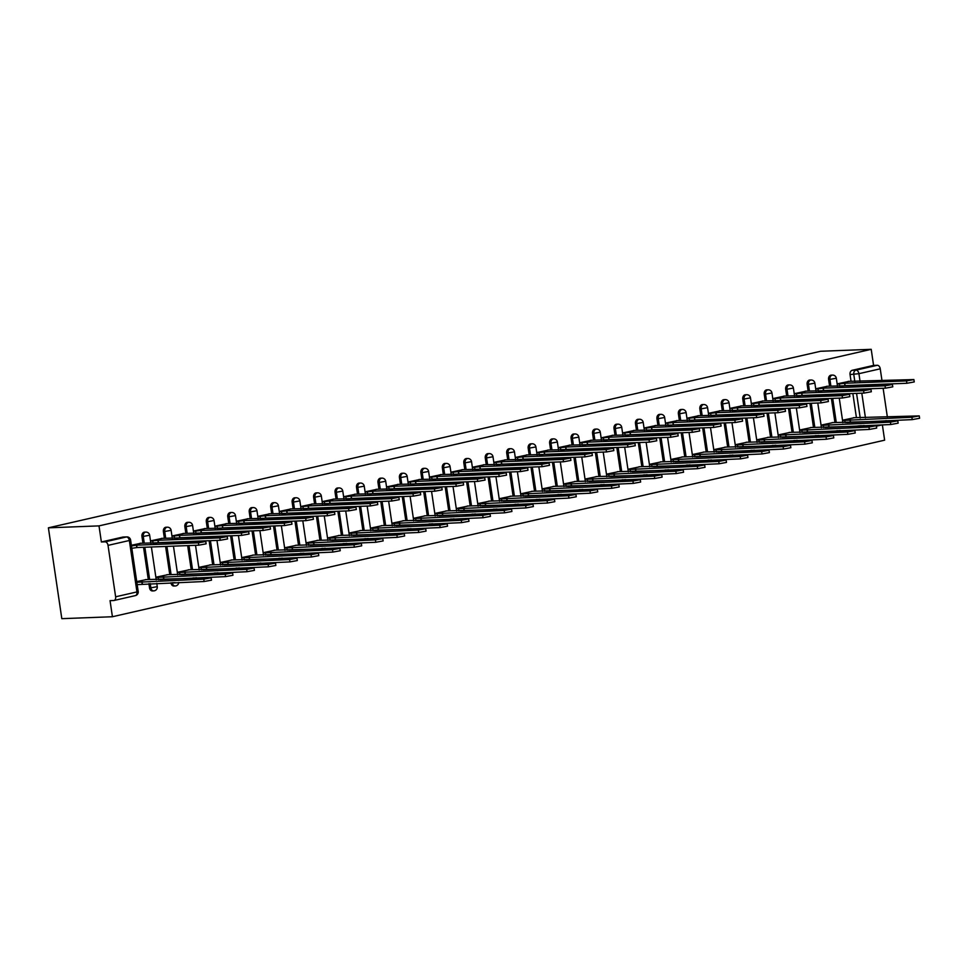 <?xml version="1.0" encoding="UTF-8"?>
<svg xmlns="http://www.w3.org/2000/svg" width="968" height="968" viewBox="0 0 968 968"><rect width="100%" height="100%" fill="white"/><g stroke="black" fill="none" stroke-linecap="round" stroke-linejoin="round"><path stroke-width="1.45" d="M144.946 532.158A3.69 2.807 87.8 0 0 144.559 532.146A3.69 2.807 87.8 0 0 144.159 532.194A3.69 2.807 87.8 0 0 141.945 536.453L143.264 536.405A3.69 2.807 -92.2 0 1 145.478 532.146A3.69 2.807 -92.2 0 1 145.878 532.085L144.559 532.146M166.411 527.257A3.69 2.807 87.8 0 0 166.012 527.233A3.69 2.807 87.8 0 0 165.613 527.282A3.69 2.807 87.8 0 0 163.398 531.553L164.717 531.505A3.69 2.807 -92.2 0 1 166.932 527.233A3.69 2.807 -92.2 0 1 167.331 527.185L166.012 527.233M187.865 522.357A3.69 2.807 87.8 0 0 187.465 522.333A3.69 2.807 87.8 0 0 187.078 522.381A3.69 2.807 87.8 0 0 184.864 526.64L186.183 526.592A3.69 2.807 -92.2 0 1 188.397 522.333A3.69 2.807 -92.2 0 1 188.784 522.284L187.465 522.333M209.33 517.444A3.69 2.807 87.8 0 0 208.931 517.42A3.69 2.807 87.8 0 0 208.531 517.481A3.69 2.807 87.8 0 0 206.317 521.74L207.636 521.691A3.69 2.807 -92.2 0 1 209.85 517.42A3.69 2.807 -92.2 0 1 210.25 517.372L208.931 517.42M230.783 512.544A3.69 2.807 87.8 0 0 230.384 512.52A3.69 2.807 87.8 0 0 229.985 512.568A3.69 2.807 87.8 0 0 227.77 516.827L229.089 516.779A3.69 2.807 -92.2 0 1 231.304 512.52A3.69 2.807 -92.2 0 1 231.703 512.471L230.384 512.52M252.237 507.631A3.69 2.807 87.8 0 0 251.837 507.607A3.69 2.807 87.8 0 0 251.45 507.668A3.69 2.807 87.8 0 0 249.236 511.927L250.555 511.878A3.69 2.807 -92.2 0 1 252.769 507.607A3.69 2.807 -92.2 0 1 253.156 507.559L251.837 507.607M273.702 502.731A3.69 2.807 87.8 0 0 273.303 502.707A3.69 2.807 87.8 0 0 272.903 502.755A3.69 2.807 87.8 0 0 270.689 507.014L272.008 506.966A3.69 2.807 -92.2 0 1 274.222 502.707A3.69 2.807 -92.2 0 1 274.622 502.658L273.303 502.707M295.155 497.818A3.69 2.807 87.8 0 0 294.756 497.794A3.69 2.807 87.8 0 0 294.357 497.854A3.69 2.807 87.8 0 0 292.142 502.114L293.461 502.065A3.69 2.807 -92.2 0 1 295.676 497.794A3.69 2.807 -92.2 0 1 296.075 497.746L294.756 497.794M316.621 492.918A3.69 2.807 87.8 0 0 316.221 492.894A3.69 2.807 87.8 0 0 315.822 492.942A3.69 2.807 87.8 0 0 313.608 497.201L314.927 497.153A3.69 2.807 -92.2 0 1 317.141 492.894A3.69 2.807 -92.2 0 1 317.54 492.845L316.221 492.894M338.074 488.005A3.69 2.807 87.8 0 0 337.675 487.981A3.69 2.807 87.8 0 0 337.275 488.041A3.69 2.807 87.8 0 0 335.061 492.301L336.38 492.252A3.69 2.807 -92.2 0 1 338.594 487.981A3.69 2.807 -92.2 0 1 338.994 487.933L337.675 487.981M359.527 483.105A3.69 2.807 87.8 0 0 359.128 483.08A3.69 2.807 87.8 0 0 358.741 483.129A3.69 2.807 87.8 0 0 356.526 487.388L357.845 487.34A3.69 2.807 -92.2 0 1 360.06 483.08A3.69 2.807 -92.2 0 1 360.447 483.032L359.128 483.08M380.993 478.192A3.69 2.807 87.8 0 0 380.593 478.168A3.69 2.807 87.8 0 0 380.194 478.228A3.69 2.807 87.8 0 0 377.98 482.488L379.299 482.439A3.69 2.807 -92.2 0 1 381.513 478.18A3.69 2.807 -92.2 0 1 381.912 478.119L380.593 478.168M402.446 473.291A3.69 2.807 87.8 0 0 402.047 473.267A3.69 2.807 87.8 0 0 401.647 473.316A3.69 2.807 87.8 0 0 399.433 477.575L400.752 477.526A3.69 2.807 -92.2 0 1 402.966 473.267A3.69 2.807 -92.2 0 1 403.366 473.219L402.047 473.267M423.899 468.379A3.69 2.807 87.8 0 0 423.512 468.355A3.69 2.807 87.8 0 0 423.113 468.415A3.69 2.807 87.8 0 0 420.899 472.674L422.217 472.626A3.69 2.807 -92.2 0 1 424.432 468.367A3.69 2.807 -92.2 0 1 424.831 468.306L423.512 468.355M445.365 463.478A3.69 2.807 87.8 0 0 444.965 463.454A3.69 2.807 87.8 0 0 444.566 463.503A3.69 2.807 87.8 0 0 442.352 467.774L443.671 467.713A3.69 2.807 -92.2 0 1 445.885 463.454A3.69 2.807 -92.2 0 1 446.284 463.406L444.965 463.454M466.818 458.566A3.69 2.807 87.8 0 0 466.419 458.542A3.69 2.807 87.8 0 0 466.031 458.602A3.69 2.807 87.8 0 0 463.817 462.861L465.136 462.813A3.69 2.807 -92.2 0 1 467.35 458.554A3.69 2.807 -92.2 0 1 467.738 458.493L466.419 458.542M488.283 453.665A3.69 2.807 87.8 0 0 487.884 453.641A3.69 2.807 87.8 0 0 487.485 453.689A3.69 2.807 87.8 0 0 485.271 457.961L486.589 457.9A3.69 2.807 -92.2 0 1 488.804 453.641A3.69 2.807 -92.2 0 1 489.203 453.593L487.884 453.641M509.737 448.753A3.69 2.807 87.8 0 0 509.337 448.728A3.69 2.807 87.8 0 0 508.938 448.789A3.69 2.807 87.8 0 0 506.724 453.048L508.043 453A3.69 2.807 -92.2 0 1 510.257 448.741A3.69 2.807 -92.2 0 1 510.656 448.68L509.337 448.728M531.19 443.852A3.69 2.807 87.8 0 0 530.791 443.828A3.69 2.807 87.8 0 0 530.404 443.876A3.69 2.807 87.8 0 0 528.189 448.148L529.508 448.087A3.69 2.807 -92.2 0 1 531.722 443.828A3.69 2.807 -92.2 0 1 532.11 443.78L530.791 443.828M552.655 438.94A3.69 2.807 87.8 0 0 552.256 438.928A3.69 2.807 87.8 0 0 551.857 438.976A3.69 2.807 87.8 0 0 549.642 443.235L550.961 443.187A3.69 2.807 -92.2 0 1 553.176 438.928A3.69 2.807 -92.2 0 1 553.575 438.867L552.256 438.928M574.109 434.039A3.69 2.807 87.8 0 0 573.709 434.015A3.69 2.807 87.8 0 0 573.31 434.063A3.69 2.807 87.8 0 0 571.096 438.335L572.415 438.274A3.69 2.807 -92.2 0 1 574.629 434.015A3.69 2.807 -92.2 0 1 575.028 433.966L573.709 434.015M595.574 429.126A3.69 2.807 87.8 0 0 595.175 429.114A3.69 2.807 87.8 0 0 594.775 429.163A3.69 2.807 87.8 0 0 592.561 433.422L593.88 433.374A3.69 2.807 -92.2 0 1 596.094 429.114A3.69 2.807 -92.2 0 1 596.494 429.054L595.175 429.114M617.027 424.226A3.69 2.807 87.8 0 0 616.628 424.202A3.69 2.807 87.8 0 0 616.229 424.25A3.69 2.807 87.8 0 0 614.014 428.521L615.333 428.473A3.69 2.807 -92.2 0 1 617.548 424.202A3.69 2.807 -92.2 0 1 617.947 424.153L616.628 424.202M638.481 419.313A3.69 2.807 87.8 0 0 638.081 419.301A3.69 2.807 87.8 0 0 637.694 419.35A3.69 2.807 87.8 0 0 635.48 423.609L636.799 423.56A3.69 2.807 -92.2 0 1 639.013 419.301A3.69 2.807 -92.2 0 1 639.4 419.241L638.081 419.301M659.946 414.413A3.69 2.807 87.8 0 0 659.547 414.389A3.69 2.807 87.8 0 0 659.148 414.437A3.69 2.807 87.8 0 0 656.933 418.708L658.252 418.66A3.69 2.807 -92.2 0 1 660.466 414.389A3.69 2.807 -92.2 0 1 660.866 414.34L659.547 414.389M681.399 409.5A3.69 2.807 87.8 0 0 681 409.488A3.69 2.807 87.8 0 0 680.601 409.537A3.69 2.807 87.8 0 0 678.386 413.796L679.705 413.747A3.69 2.807 -92.2 0 1 681.92 409.488A3.69 2.807 -92.2 0 1 682.319 409.428L681 409.488M702.853 404.6A3.69 2.807 87.8 0 0 702.465 404.576A3.69 2.807 87.8 0 0 702.066 404.624A3.69 2.807 87.8 0 0 699.852 408.895L701.171 408.847A3.69 2.807 -92.2 0 1 703.385 404.576A3.69 2.807 -92.2 0 1 703.784 404.527L702.465 404.576M724.318 399.687A3.69 2.807 87.8 0 0 723.919 399.675A3.69 2.807 87.8 0 0 723.519 399.724A3.69 2.807 87.8 0 0 721.305 403.983L722.624 403.934A3.69 2.807 -92.2 0 1 724.838 399.675A3.69 2.807 -92.2 0 1 725.238 399.615L723.919 399.675M745.771 394.787A3.69 2.807 87.8 0 0 745.372 394.762A3.69 2.807 87.8 0 0 744.985 394.823A3.69 2.807 87.8 0 0 742.771 399.082L744.09 399.034A3.69 2.807 -92.2 0 1 746.304 394.762A3.69 2.807 -92.2 0 1 746.691 394.714L745.372 394.762M767.237 389.886A3.69 2.807 87.8 0 0 766.837 389.862A3.69 2.807 87.8 0 0 766.438 389.91A3.69 2.807 87.8 0 0 764.224 394.17L765.543 394.121A3.69 2.807 -92.2 0 1 767.757 389.862A3.69 2.807 -92.2 0 1 768.156 389.814L766.837 389.862M788.69 384.974A3.69 2.807 87.8 0 0 788.291 384.949A3.69 2.807 87.8 0 0 787.891 385.01A3.69 2.807 87.8 0 0 785.677 389.269L786.996 389.221A3.69 2.807 -92.2 0 1 789.21 384.949A3.69 2.807 -92.2 0 1 789.61 384.901L788.291 384.949M810.143 380.073A3.69 2.807 87.8 0 0 809.744 380.049A3.69 2.807 87.8 0 0 809.357 380.097A3.69 2.807 87.8 0 0 807.143 384.356L808.462 384.308A3.69 2.807 -92.2 0 1 810.676 380.049A3.69 2.807 -92.2 0 1 811.063 380L809.744 380.049M831.609 375.161A3.69 2.807 87.8 0 0 831.21 375.136A3.69 2.807 87.8 0 0 830.81 375.197A3.69 2.807 87.8 0 0 828.596 379.456L829.915 379.408A3.69 2.807 -92.2 0 1 832.129 375.136A3.69 2.807 -92.2 0 1 832.528 375.088L831.21 375.136M854.841 381.682L853.776 374.41A3.69 2.807 -92.2 0 1 855.99 370.139L877.31 365.275L873.584 365.408L871.212 349.327L99.002 525.89L48.4 527.826L61.819 618.673L112.421 616.737L884.631 440.174L882.368 424.843M871.212 349.327L820.61 351.263L48.4 527.826M112.421 616.737L110.049 600.656L113.764 600.523A3.69 2.372 -102.9 0 0 114.042 600.475A3.69 2.372 -102.9 0 0 115.628 596.796L108.029 545.371A3.69 2.372 -102.9 0 0 105.101 541.838L126.421 536.962A3.69 2.807 -92.2 0 1 126.808 536.901L123.093 537.046A3.69 2.807 -92.2 0 1 123.493 537.071M99.002 525.89L101.374 541.971L105.101 541.838M856.414 417.595L852.856 393.516M851.041 381.259L850.049 374.543L858.918 373.684L860.068 381.477M887.354 416.978L883.119 388.265M881.993 380.642L880.239 368.808L858.918 373.684A3.69 2.372 -102.9 0 0 855.99 370.139L852.264 370.284A3.69 2.807 87.8 0 0 850.049 374.543M877.31 365.275A3.69 2.372 77.1 0 1 880.239 368.808M833.121 422.568L821.058 425.134M827.749 386.232L815.697 388.785M811.656 427.481L799.604 430.034M806.296 391.145L794.232 393.698M790.203 432.381L778.139 434.947M784.83 396.045L772.779 398.598M768.737 437.294L756.686 439.847M763.377 400.958L751.313 403.511M747.284 442.194L735.232 444.748M741.924 405.858L729.86 408.411M725.831 447.107L713.767 449.66M720.458 410.771L708.407 413.324M704.365 452.008L692.314 454.561M699.005 415.671L686.941 418.224M682.912 456.92L670.848 459.473M677.54 420.584L665.488 423.137M661.446 461.821L649.395 464.374M656.086 425.484L644.035 428.037M639.993 466.733L627.942 469.286M634.633 430.397L622.569 432.95M618.54 471.634L606.476 474.187M613.168 435.298L601.116 437.851M597.074 476.546L585.023 479.099M591.714 440.21L579.65 442.763M575.621 481.447L563.558 484M570.249 445.111L558.197 447.664M554.168 486.359L542.104 488.913M548.795 450.023L536.744 452.576M532.702 491.26L520.651 493.813M527.342 454.924L515.279 457.477M511.249 496.173L499.185 498.726M505.877 459.824L493.825 462.389M489.784 501.073L477.732 503.626M484.423 464.737L472.36 467.29M468.33 505.986L456.279 508.539M462.97 469.637L450.906 472.202M446.877 510.886L434.814 513.439M441.505 474.55L429.453 477.103M425.412 515.787L413.36 518.352M420.051 479.45L407.988 482.016M403.959 520.699L391.895 523.252M398.586 484.363L386.534 486.916M382.493 525.6L370.441 528.165M377.133 489.264L365.081 491.829M361.04 530.512L348.988 533.066M355.679 494.176L343.616 496.729M339.586 535.413L327.523 537.978M334.214 499.077L322.162 501.642M318.121 540.326L306.07 542.879M312.761 503.989L300.697 506.542M296.668 545.226L284.604 547.791M291.295 508.89L279.244 511.455M275.214 550.139L263.151 552.692M269.842 513.802L257.791 516.355M253.749 555.039L241.697 557.604M248.389 518.703L236.325 521.256M232.296 559.952L220.232 562.505M226.923 523.615L214.872 526.168M210.83 564.852L198.779 567.405M205.47 528.516L193.406 531.069M189.377 569.765L177.326 572.318M184.017 533.428L171.953 535.982M167.924 574.665L155.86 577.218M162.551 538.329L150.5 540.882M146.458 579.578L136.742 581.599M141.098 543.242L131.37 545.262M149.532 587.879L150.851 587.818A3.69 2.807 -92.2 0 0 153.743 590.879L152.424 590.928A3.69 2.807 87.8 0 1 149.532 587.879L148.903 583.631M148.298 579.505L143.542 547.283M142.937 543.169L141.945 536.453M170.997 582.966L172.316 582.918A3.69 2.807 -92.2 0 0 175.208 585.979L173.889 586.027A3.69 2.807 87.8 0 1 170.997 582.966L170.961 582.784M169.763 574.593L165.601 546.448M164.391 538.256L163.398 531.553M191.216 569.692L187.659 545.601M185.844 533.356L184.864 526.64M212.67 564.792L209.112 540.701M207.309 528.443L206.317 521.74M234.135 559.879L230.578 535.788M228.763 523.543L227.77 516.827M255.588 554.979L252.031 530.887M250.228 518.63L249.236 511.927M277.042 550.066L273.484 525.975M271.681 513.73L270.689 507.014M298.507 545.165L294.95 521.074M293.135 508.829L292.142 502.114M319.96 540.253L316.403 516.174M314.6 503.917L313.608 497.201M341.426 535.352L337.868 511.261M336.053 499.016L335.061 492.301M362.879 530.44L359.322 506.361M357.519 494.103L356.526 487.388M384.332 525.539L380.775 501.448M378.972 489.203L377.98 482.488M405.798 520.627L402.24 496.548M400.425 484.29L399.433 477.575M427.251 515.726L423.694 491.635M421.891 479.39L420.899 472.674M448.716 510.814L445.159 486.735M443.344 474.477L442.352 467.774M470.17 505.913L466.612 481.822M464.797 469.577L463.817 462.861M491.623 501L488.066 476.921M486.263 464.664L485.271 457.961M513.088 496.1L509.531 472.009M507.716 459.764L506.724 453.048M534.542 491.187L530.984 467.108M529.181 454.851L528.189 448.148M555.995 486.287L552.438 462.196M550.635 449.951L549.642 443.235M577.46 481.374L573.903 457.295M572.088 445.038L571.096 438.335M598.914 476.474L595.356 452.383M593.553 440.137L592.561 433.422M620.379 471.561L616.822 447.482M615.007 435.225L614.014 428.521M641.832 466.661L638.275 442.57M636.472 430.324L635.48 423.609M663.286 461.748L659.728 437.669M657.925 425.412L656.933 418.708M684.751 456.848L681.194 432.756M679.379 420.511L678.386 413.796M706.204 451.935L702.647 427.856M700.844 415.599L699.852 408.895M727.67 447.034L724.112 422.943M722.297 410.698L721.305 403.983M749.123 442.122L745.566 418.043M743.751 405.786L742.771 399.082M770.576 437.221L767.019 413.13M765.216 400.885L764.224 394.17M792.042 432.321L788.484 408.23M786.669 395.972L785.677 389.269M813.495 427.408L809.938 403.317M808.135 391.072L807.143 384.356M834.948 422.508L831.391 398.417M829.588 386.159L828.596 379.456M854.575 417.668L842.511 420.221M849.202 381.331L837.151 383.885M101.374 541.971L122.694 537.095A3.69 2.807 -92.2 0 1 123.093 537.046M873.584 365.408L852.264 370.284M837.187 384.114L844.774 383.267L845.112 385.627L841.131 386.292M844.774 383.267L906.52 380.908L913.889 379.565L914.24 381.936L906.871 383.28L845.112 385.627M913.889 379.565L848.149 381.368M842.547 420.463L911.892 417.244L919.249 415.901L853.522 417.704M919.249 415.901L919.6 418.273L912.243 419.616L846.504 422.629M850.485 421.963L850.134 419.604M815.721 389.027L823.308 388.168L823.659 390.54L819.678 391.193M823.308 388.168L885.067 385.821L892.423 384.477L892.774 386.837L885.418 388.18L823.659 390.54M892.423 384.477L826.696 386.28M794.268 393.928L801.855 393.081L802.206 395.44L798.225 396.106M801.855 393.081L863.613 390.721L870.97 389.378L871.321 391.75L863.952 393.093L802.206 395.44M870.97 389.378L805.231 391.181M821.094 425.363L890.427 422.157L897.796 420.814L832.056 422.617M897.796 420.814L898.147 423.173L890.778 424.516L825.038 427.529M829.019 426.876L828.681 424.516M799.641 430.264L868.974 427.057L876.33 425.714L810.603 427.517M876.33 425.714L876.681 428.086L869.325 429.429L803.585 432.442M807.566 431.776L807.215 429.417M772.815 398.84L780.389 397.981L780.74 400.353L776.76 401.006M780.389 397.981L842.148 395.634L849.517 394.291L849.856 396.65L842.499 397.993L780.74 400.353M849.517 394.291L783.778 396.094M751.35 403.741L758.936 402.894L759.287 405.253L755.306 405.919M758.936 402.894L820.695 400.534L828.051 399.191L828.402 401.551L821.045 402.894L759.287 405.253M828.051 399.191L762.324 400.994M729.896 408.653L737.483 407.794L737.834 410.166L733.841 410.819M737.483 407.794L799.241 405.447L806.598 404.104L806.949 406.463L799.58 407.806L737.834 410.166M806.598 404.104L740.859 405.907M778.175 435.176L847.52 431.97L854.877 430.627L789.138 432.43M854.877 430.627L855.228 432.986L847.871 434.329L782.132 437.342M786.113 436.689L785.762 434.317M756.722 440.077L826.055 436.87L833.424 435.527L767.685 437.33M833.424 435.527L833.763 437.899L826.406 439.242L760.666 442.255M764.647 441.589L764.309 439.23M735.256 444.99L804.602 441.783L811.958 440.44L746.231 442.243M811.958 440.44L812.309 442.799L804.952 444.143L739.213 447.156M743.194 446.502L742.843 444.13M708.443 413.554L716.017 412.707L716.368 415.066L712.387 415.732M716.017 412.707L777.776 410.347L785.133 409.004L785.484 411.364L778.127 412.707L716.368 415.066M785.133 409.004L719.405 410.807M713.803 449.89L783.148 446.684L790.505 445.341L724.766 447.143M790.505 445.341L790.856 447.712L783.487 449.043L717.748 452.068M721.741 451.403L721.39 449.043M686.977 418.466L694.564 417.607L694.915 419.979L690.934 420.632M694.564 417.607L756.323 415.26L763.679 413.917L764.03 416.276L756.673 417.619L694.915 419.979M763.679 413.917L697.94 415.708M692.35 454.803L761.683 451.596L769.04 450.253L703.312 452.056M769.04 450.253L769.391 452.613L762.034 453.956L696.295 456.969M700.275 456.315L699.925 453.944M665.524 423.367L673.111 422.52L673.45 424.879L669.469 425.545M673.111 422.52L734.857 420.16L742.226 418.817L742.565 421.177L735.208 422.52L673.45 424.879M742.226 418.817L676.487 420.62M670.885 459.703L740.23 456.497L747.586 455.154L681.859 456.956M747.586 455.154L747.937 457.513L740.58 458.856L674.841 461.881M678.822 461.216L678.471 458.856M644.059 428.279L651.645 427.42L651.996 429.792L648.015 430.445M651.645 427.42L713.404 425.073L720.761 423.73L721.112 426.089L713.755 427.433L651.996 429.792M720.761 423.73L655.034 425.521M649.431 464.616L718.764 461.409L726.133 460.066L660.394 461.869M726.133 460.066L726.484 462.426L719.115 463.769L653.376 466.782M657.357 466.128L657.018 463.757M622.605 433.18L630.192 432.333L630.543 434.692L626.55 435.346M630.192 432.333L691.951 429.974L699.307 428.63L699.658 430.99L692.289 432.333L630.543 434.692M699.307 428.63L633.568 430.433M627.966 469.516L697.311 466.31L704.668 464.967L638.94 466.77M704.668 464.967L705.019 467.326L697.662 468.669L631.923 471.694M635.903 471.029L635.553 468.669M601.152 438.093L608.727 437.233L609.078 439.593L605.097 440.259M608.727 437.233L670.485 434.886L677.842 433.543L678.193 435.902L670.836 437.246L609.078 439.593M677.842 433.543L612.115 435.334M606.512 474.429L675.858 471.222L683.214 469.879L617.475 471.67M683.214 469.879L683.565 472.239L676.196 473.582L610.469 476.595M614.45 475.941L614.099 473.57M579.687 442.993L587.274 442.146L587.624 444.506L583.644 445.159M587.274 442.146L649.032 439.787L656.389 438.444L656.74 440.803L649.383 442.146L587.624 444.506M656.389 438.444L590.661 440.246M585.059 479.329L654.392 476.123L661.761 474.78L596.022 476.583M661.761 474.78L662.1 477.139L654.743 478.482L589.004 481.495M592.985 480.842L592.634 478.482M558.234 447.906L565.82 447.047L566.159 449.406L562.178 450.072M565.82 447.047L627.566 444.699L634.935 443.356L635.286 445.716L627.917 447.059L566.159 449.406M634.935 443.356L569.196 445.147M563.594 484.242L632.939 481.036L640.296 479.692L574.568 481.483M640.296 479.692L640.647 482.052L633.29 483.395L567.55 486.408M571.531 485.742L571.181 483.383M536.768 452.806L544.355 451.959L544.706 454.319L540.725 454.972M544.355 451.959L606.113 449.6L613.47 448.257L613.821 450.616L606.464 451.959L544.706 454.319M613.47 448.257L547.743 450.059M542.14 489.142L611.474 485.936L618.842 484.593L553.103 486.396M618.842 484.593L619.193 486.952L611.824 488.296L546.085 491.308M550.066 490.655L549.727 488.296M515.315 457.719L522.901 456.86L523.252 459.219L519.271 459.885M522.901 456.86L584.66 454.512L592.017 453.169L592.368 455.529L584.999 456.872L523.252 459.219M592.017 453.169L526.277 454.96M520.687 494.055L590.02 490.849L597.377 489.505L531.65 491.296M597.377 489.505L597.728 491.865L590.371 493.208L524.632 496.221M528.613 495.555L528.262 493.196M493.861 462.619L501.436 461.772L501.787 464.132L497.806 464.785M501.436 461.772L563.194 459.413L570.563 458.07L570.902 460.429L563.545 461.772L501.787 464.132M570.563 458.07L504.824 459.873M499.222 498.956L568.567 495.749L575.924 494.406L510.184 496.209M575.924 494.406L576.275 496.765L568.918 498.109L503.178 501.121M507.159 500.468L506.809 498.109M472.396 467.532L479.983 466.673L480.334 469.032L476.353 469.698M479.983 466.673L541.741 464.325L549.098 462.982L549.449 465.342L542.092 466.685L480.334 469.032M549.098 462.982L483.371 464.773M477.769 503.868L547.101 500.662L554.47 499.319L488.731 501.109M554.47 499.319L554.809 501.678L547.452 503.021L481.713 506.034M485.694 505.369L485.355 503.009M450.943 472.432L458.529 471.585L458.88 473.945L454.887 474.598M458.529 471.585L520.288 469.226L527.645 467.883L527.996 470.242L520.627 471.585L458.88 473.945M527.645 467.883L461.905 469.686M456.303 508.769L525.648 505.562L533.005 504.219L467.278 506.022M533.005 504.219L533.356 506.579L525.999 507.922L460.26 510.935M464.241 510.281L463.89 507.922M429.489 477.345L437.064 476.486L437.415 478.845L433.434 479.511M437.064 476.486L498.822 474.126L506.179 472.783L506.53 475.155L499.173 476.498L437.415 478.845M506.179 472.783L440.452 474.586M434.85 513.681L504.195 510.475L511.552 509.132L445.812 510.922M511.552 509.132L511.903 511.491L504.534 512.834L438.794 515.847M442.787 515.182L442.436 512.822M408.024 482.245L415.611 481.399L415.962 483.758L411.981 484.411M415.611 481.399L477.369 479.039L484.726 477.696L485.077 480.055L477.72 481.399L415.962 483.758M484.726 477.696L418.987 479.499M413.396 518.582L482.729 515.375L490.086 514.032L424.359 515.835M490.086 514.032L490.437 516.392L483.08 517.735L417.341 520.748M421.322 520.094L420.971 517.735M386.571 487.158L394.157 486.299L394.496 488.659L390.515 489.324M394.157 486.299L455.904 483.939L463.273 482.596L463.611 484.968L456.255 486.311L394.496 488.659M463.273 482.596L397.533 484.399M391.931 523.494L461.276 520.288L468.633 518.945L402.906 520.736M468.633 518.945L468.984 521.304L461.627 522.647L395.888 525.66M399.869 524.995L399.518 522.635M365.105 492.059L372.692 491.212L373.043 493.571L369.062 494.224M372.692 491.212L434.45 488.852L441.807 487.509L442.158 489.869L434.801 491.212L373.043 493.571M441.807 487.509L376.08 489.312M370.478 528.395L439.811 525.188L447.18 523.845L381.44 525.648M447.18 523.845L447.531 526.205L440.162 527.548L374.422 530.561M378.403 529.907L378.064 527.548M343.652 496.971L351.239 496.112L351.59 498.472L347.597 499.137M351.239 496.112L412.997 493.753L420.354 492.409L420.705 494.781L413.336 496.124L351.59 498.472M420.354 492.409L354.615 494.212M349.012 533.308L418.358 530.089L425.714 528.746L359.987 530.549M425.714 528.746L426.065 531.117L418.708 532.461L352.969 535.473M356.95 534.808L356.599 532.448M322.199 501.872L329.773 501.025L330.124 503.384L326.143 504.038M329.773 501.025L391.532 498.665L398.889 497.322L399.239 499.682L391.883 501.025L330.124 503.384M398.889 497.322L333.161 499.125M327.559 538.208L396.904 535.001L404.261 533.658L338.522 535.461M404.261 533.658L404.612 536.018L397.243 537.361L331.516 540.374M335.497 539.721L335.146 537.361M300.733 506.772L308.32 505.925L308.671 508.285L304.69 508.95M308.32 505.925L370.079 503.566L377.435 502.223L377.786 504.594L370.429 505.937L308.671 508.285M377.435 502.223L311.708 504.026M306.106 543.121L375.439 539.902L382.808 538.559L317.068 540.362M382.808 538.559L383.146 540.931L375.79 542.274L310.05 545.286M314.031 544.621L313.68 542.261M279.28 511.685L286.867 510.826L287.206 513.197L283.225 513.851M286.867 510.826L348.613 508.478L355.982 507.135L356.333 509.495L348.964 510.838L287.206 513.197M355.982 507.135L290.243 508.938M284.64 548.021L353.986 544.815L361.342 543.471L295.615 545.274M361.342 543.471L361.693 545.831L354.336 547.174L288.597 550.187M292.578 549.534L292.227 547.174M257.815 516.585L265.401 515.738L265.752 518.098L261.771 518.763M265.401 515.738L327.16 513.379L334.517 512.036L334.868 514.407L327.511 515.75L265.752 518.098M334.517 512.036L268.789 513.839M263.187 552.922L332.52 549.715L339.889 548.372L274.15 550.175M339.889 548.372L340.24 550.744L332.871 552.087L267.132 555.1M271.113 554.434L270.774 552.075M236.361 521.498L243.948 520.639L244.299 523.01L240.318 523.664M243.948 520.639L305.707 518.291L313.063 516.948L313.414 519.308L306.045 520.651L244.299 523.01M313.063 516.948L247.324 518.751M241.734 557.834L311.067 554.628L318.424 553.285L252.696 555.087M318.424 553.285L318.774 555.644L311.418 556.987L245.678 560M249.659 559.347L249.308 556.987M214.908 526.398L222.483 525.551L222.834 527.911L218.853 528.576M222.483 525.551L284.241 523.192L291.61 521.849L291.949 524.208L284.592 525.551L222.834 527.911M291.61 521.849L225.871 523.652M220.268 562.735L289.613 559.528L296.97 558.185L231.231 559.988M296.97 558.185L297.321 560.557L289.964 561.9L224.225 564.913M228.206 564.247L227.855 561.888M193.443 531.311L201.029 530.452L201.38 532.823L197.399 533.477M201.029 530.452L262.788 528.104L270.145 526.761L270.495 529.121L263.139 530.464L201.38 532.823M270.145 526.761L204.417 528.564M198.815 567.647L268.148 564.441L275.517 563.098L209.778 564.901M275.517 563.098L275.856 565.457L268.499 566.8L202.76 569.813M206.741 569.16L206.402 566.788M171.989 536.212L179.576 535.365L179.927 537.724L175.934 538.389M179.576 535.365L241.334 533.005L248.691 531.662L249.042 534.021L241.673 535.365L179.927 537.724M248.691 531.662L182.952 533.465M177.35 572.548L246.695 569.341L254.052 567.998L188.324 569.801M254.052 567.998L254.403 570.37L247.046 571.713L181.306 574.726M185.287 574.06L184.936 571.701M150.536 541.124L158.111 540.265L158.462 542.637L154.481 543.29M158.111 540.265L219.869 537.918L227.226 536.574L227.577 538.934L220.22 540.277L158.462 542.637M227.226 536.574L161.499 538.377M155.896 577.46L225.242 574.254L232.598 572.911L166.859 574.714M232.598 572.911L232.949 575.27L225.58 576.613L159.841 579.626M163.834 578.973L163.483 576.601M131.466 545.94L136.657 545.178L137.008 547.537L131.817 548.299M136.657 545.178L198.416 542.818L205.773 541.475L206.123 543.834L198.767 545.178L137.008 547.537M205.773 541.475L140.033 543.278M136.839 582.276L203.776 579.154L211.133 577.811L145.406 579.614M211.133 577.811L211.484 580.171L204.127 581.514L137.19 584.636M142.369 583.873L142.018 581.514M115.628 596.796L136.948 591.92L129.349 540.495L108.029 545.371M857.648 425.968L861.338 425.642M860.213 418.019L856.571 393.371M861.798 393.165L865.44 417.813M883.53 421.213L886.192 420.608M153.743 590.879A3.69 3.69 0 0 0 157.252 586.656L150.851 587.818L150.221 583.571M149.629 579.493L144.861 547.235M144.256 543.157L143.264 536.405L149.665 535.244A3.69 3.69 0 0 0 145.878 532.085M175.099 582.627L172.28 582.736M171.082 574.593L166.919 546.4M165.722 538.256L164.717 531.505L171.118 530.331A3.69 3.69 0 0 0 167.331 527.185M192.451 578.065L193.745 577.823M192.535 569.68L188.978 545.553M187.175 533.344L186.183 526.592L192.584 525.43A3.69 3.69 0 0 0 188.784 522.284M213.904 573.153L215.198 572.923M214.001 564.78L210.431 540.652M208.628 528.443L207.636 521.691L214.037 520.518A3.69 3.69 0 0 0 210.25 517.372M235.369 568.252L236.664 568.01M235.454 559.867L231.897 535.74M230.094 523.531L229.089 516.779L235.49 515.617A3.69 3.69 0 0 0 231.703 512.471M256.822 563.34L258.117 563.11M256.919 554.966L253.35 530.839M251.547 518.63L250.555 511.878L256.956 510.705A3.69 3.69 0 0 0 253.156 507.559M278.288 558.439L279.57 558.197M278.373 550.054L274.815 525.926M273 513.718L272.008 506.966L278.409 505.804A3.69 3.69 0 0 0 274.622 502.658M299.741 553.527L301.036 553.297M299.826 545.153L296.268 521.026M294.466 508.817L293.461 502.065L299.862 500.892A3.69 3.69 0 0 0 296.075 497.746M321.195 548.626L322.489 548.384M321.291 540.241L317.722 516.113M315.919 503.904L314.927 497.153L321.328 495.991A3.69 3.69 0 0 0 317.54 492.845M342.66 543.714L343.955 543.484M342.745 535.34L339.187 511.213M337.384 499.004L336.38 492.252L342.781 491.079A3.69 3.69 0 0 0 338.994 487.933M364.113 538.813L365.408 538.583M364.198 530.428L360.641 506.3M358.838 494.091L357.845 487.34L364.246 486.178A3.69 3.69 0 0 0 360.447 483.032M385.566 533.9L386.861 533.67M385.663 525.527L382.094 501.4M380.291 489.191L379.299 482.439L385.7 481.265A3.69 3.69 0 0 0 381.912 478.119M407.032 529L408.327 528.77M407.117 520.615L403.559 496.487M401.756 484.278L400.752 477.526L407.153 476.365A3.69 3.69 0 0 0 403.366 473.219M428.485 524.087L429.78 523.857M428.582 515.714L425.012 491.587M423.21 479.378L422.217 472.626L428.618 471.452A3.69 3.69 0 0 0 424.831 468.306M449.951 519.187L451.233 518.957M450.035 510.801L446.478 486.674M444.675 474.465L443.671 467.713L450.072 466.552A3.69 3.69 0 0 0 446.284 463.406M471.404 514.274L472.699 514.044M471.489 505.901L467.931 481.774M466.128 469.565L465.136 462.813L471.537 461.639A3.69 3.69 0 0 0 467.738 458.493M492.857 509.374L494.152 509.144M492.954 500.988L489.384 476.873M487.582 464.652L486.589 457.9L492.99 456.739A3.69 3.69 0 0 0 489.203 453.593M514.323 504.461L515.617 504.231M514.407 496.088L510.85 471.961M509.047 459.752L508.043 453L514.444 451.826A3.69 3.69 0 0 0 510.656 448.68M535.776 499.561L537.071 499.331M535.873 491.187L532.303 467.06M530.5 454.839L529.508 448.087L535.909 446.926A3.69 3.69 0 0 0 532.11 443.78M557.241 494.648L558.524 494.418M557.326 486.275L553.769 462.147M551.954 449.939L550.961 443.187L557.362 442.013A3.69 3.69 0 0 0 553.575 438.867M578.695 489.748L579.989 489.518M578.779 481.374L575.222 457.247M573.419 445.026L572.415 438.274L578.816 437.113A3.69 3.69 0 0 0 575.028 433.966M600.148 484.847L601.443 484.605M600.245 476.462L596.675 452.334M594.872 440.125L593.88 433.374L600.281 432.2A3.69 3.69 0 0 0 596.494 429.054M621.613 479.934L622.908 479.704M621.698 471.561L618.141 447.434M616.338 435.225L615.333 428.473L621.734 427.299A3.69 3.69 0 0 0 617.947 424.153M643.067 475.034L644.361 474.792M643.151 466.649L639.594 442.521M637.791 430.312L636.799 423.56L643.2 422.399A3.69 3.69 0 0 0 639.4 419.241M664.52 470.121L665.815 469.891M664.617 461.748L661.047 437.621M659.244 425.412L658.252 418.66L664.653 417.486A3.69 3.69 0 0 0 660.866 414.34M685.985 465.221L687.28 464.979M686.07 456.836L682.513 432.708M680.71 420.499L679.705 413.747L686.106 412.586A3.69 3.69 0 0 0 682.319 409.428M707.439 460.308L708.733 460.078M707.535 451.935L703.966 427.808M702.163 415.599L701.171 408.847L707.572 407.673A3.69 3.69 0 0 0 703.784 404.527M728.904 455.408L730.187 455.166M728.989 447.022L725.431 422.895M723.628 410.686L722.624 403.934L729.025 402.773A3.69 3.69 0 0 0 725.238 399.615M750.357 450.495L751.652 450.265M750.442 442.122L746.885 417.994M745.082 405.786L744.09 399.034L750.49 397.86A3.69 3.69 0 0 0 746.691 394.714M771.811 445.595L773.105 445.353M771.907 437.209L768.338 413.082M766.535 400.873L765.543 394.121L771.944 392.96A3.69 3.69 0 0 0 768.156 389.814M793.276 440.682L794.571 440.452M793.361 432.309L789.803 408.181M788 395.972L786.996 389.221L793.397 388.047A3.69 3.69 0 0 0 789.61 384.901M814.729 435.781L816.024 435.539M814.826 427.396L811.257 403.269M809.454 391.06L808.462 384.308L814.862 383.146A3.69 3.69 0 0 0 811.063 380M836.195 430.869L837.477 430.639M836.279 422.496L832.722 398.368M830.907 386.159L829.915 379.408L836.316 378.234A3.69 3.69 0 0 0 832.528 375.088M837.562 431.147A3.69 2.807 -92.2 0 1 837.514 430.82L840.297 430.53M816.109 436.048A3.69 2.807 -92.2 0 1 816.048 435.733L818.843 435.443M794.655 440.96A3.69 2.807 -92.2 0 1 794.595 440.634L797.39 440.343M773.19 445.861A3.69 2.807 -92.2 0 1 773.13 445.546L775.925 445.244M751.737 450.773A3.69 2.807 -92.2 0 1 751.676 450.447L754.471 450.156M730.283 455.674A3.69 2.807 -92.2 0 1 730.223 455.347L733.006 455.057M708.818 460.574A3.69 2.807 -92.2 0 1 708.757 460.26L711.553 459.969M687.365 465.487A3.69 2.807 -92.2 0 1 687.304 465.16L690.099 464.87M665.899 470.387A3.69 2.807 -92.2 0 1 665.851 470.073L668.634 469.782M644.446 475.3A3.69 2.807 -92.2 0 1 644.385 474.973L647.181 474.683M622.993 480.201A3.69 2.807 -92.2 0 1 622.932 479.886L625.715 479.596M601.527 485.113A3.69 2.807 -92.2 0 1 601.467 484.786L604.262 484.496M580.074 490.014A3.69 2.807 -92.2 0 1 580.014 489.699L582.809 489.409M558.609 494.926A3.69 2.807 -92.2 0 1 558.56 494.6L561.343 494.309M537.155 499.827A3.69 2.807 -92.2 0 1 537.095 499.512L539.89 499.222M515.702 504.739A3.69 2.807 -92.2 0 1 515.641 504.413L518.437 504.122M494.237 509.64A3.69 2.807 -92.2 0 1 494.176 509.325L496.971 509.035M472.783 514.553A3.69 2.807 -92.2 0 1 472.723 514.226L475.518 513.935M451.33 519.453A3.69 2.807 -92.2 0 1 451.269 519.138L454.053 518.848M429.865 524.366A3.69 2.807 -92.2 0 1 429.804 524.039L432.599 523.749M408.411 529.266A3.69 2.807 -92.2 0 1 408.351 528.952L411.146 528.661M386.946 534.179A3.69 2.807 -92.2 0 1 386.897 533.852L389.68 533.562M365.493 539.079A3.69 2.807 -92.2 0 1 365.432 538.765L368.227 538.474M344.039 543.992A3.69 2.807 -92.2 0 1 343.979 543.665L346.762 543.375M322.574 548.892A3.69 2.807 -92.2 0 1 322.513 548.578L325.309 548.287M301.121 553.805A3.69 2.807 -92.2 0 1 301.06 553.478L303.855 553.188M279.655 558.705A3.69 2.807 -92.2 0 1 279.607 558.391L282.39 558.1M258.202 563.618A3.69 2.807 -92.2 0 1 258.141 563.291L260.937 563.001M236.749 568.519A3.69 2.807 -92.2 0 1 236.688 568.204L239.483 567.913M215.283 573.431A3.69 2.807 -92.2 0 1 215.223 573.104L218.018 572.814M193.83 578.332A3.69 2.807 -92.2 0 1 193.769 578.005L196.564 577.714M861.423 426.15A3.69 2.807 -92.2 0 1 861.363 425.823L864.158 425.533M122.694 537.095L126.421 536.962A3.69 2.372 -102.9 0 1 129.349 540.495L130.607 540.059A3.69 3.69 0 0 0 126.808 536.901M114.042 600.475L135.363 595.61A3.69 3.69 0 0 0 138.194 591.472L136.948 591.92A3.69 2.372 77.1 0 1 135.363 595.61A3.69 2.372 77.1 0 1 135.084 595.647M844.568 383.316L844.907 385.675M839.413 384.03L839.752 386.341M906.52 380.908L906.871 383.28M845.125 422.677L844.774 420.366M850.279 422.012L849.928 419.652M912.243 419.616L911.892 417.244M823.102 388.216L823.453 390.588M817.96 388.942L818.299 391.241M885.067 385.821L885.418 388.18M801.649 393.129L802 395.488M796.495 393.843L796.833 396.154M863.613 390.721L863.952 393.093M823.659 427.59L823.32 425.279M828.814 426.924L828.475 424.553M890.778 424.516L890.427 422.157M802.206 432.49L801.867 430.179M807.36 431.825L807.01 429.465M869.325 429.429L868.974 427.057M780.184 398.029L780.535 400.401M775.041 398.755L775.38 401.054M842.148 395.634L842.499 397.993M758.73 402.942L759.081 405.302M753.576 403.656L753.927 405.967M820.695 400.534L821.045 402.894M737.277 407.843L737.616 410.202M732.123 408.569L732.461 410.868M799.241 405.447L799.58 407.806M780.74 437.403L780.402 435.092M785.907 436.737L785.556 434.366M847.871 434.329L847.52 431.97M759.287 442.303L758.948 439.992M764.442 441.638L764.091 439.278M826.406 439.242L826.055 436.87M737.834 447.204L737.495 444.905M742.988 446.55L742.637 444.179M804.952 444.143L804.602 441.783M715.812 412.755L716.163 415.115M710.669 413.469L711.008 415.78M777.776 410.347L778.127 412.707M716.368 452.116L716.03 449.805M721.535 451.451L721.184 449.091M783.487 449.043L783.148 446.684M694.359 417.656L694.709 420.015M689.204 418.382L689.543 420.681M756.323 415.26L756.673 417.619M694.915 457.017L694.576 454.718M700.07 456.364L699.719 453.992M762.034 453.956L761.683 451.596M672.893 422.568L673.244 424.928M667.751 423.282L668.089 425.593M734.857 420.16L735.208 422.52M673.462 461.93L673.111 459.619M678.616 461.264L678.265 458.905M740.58 458.856L740.23 456.497M651.44 427.469L651.791 429.828M646.297 428.195L646.636 430.494M713.404 425.073L713.755 427.433M651.996 466.83L651.658 464.531M657.151 466.165L656.812 463.805M719.115 463.769L718.764 461.409M629.986 432.381L630.337 434.741M624.832 433.095L625.171 435.406M691.951 429.974L692.289 432.333M630.543 471.743L630.204 469.432M635.698 471.077L635.347 468.718M697.662 468.669L697.311 466.31M608.521 437.282L608.872 439.641M603.379 438.008L603.717 440.307M670.485 434.886L670.836 437.246M609.078 476.643L608.739 474.344M614.244 475.978L613.894 473.618M676.196 473.582L675.858 471.222M587.068 442.194L587.419 444.554M581.913 442.908L582.264 445.219M649.032 439.787L649.383 442.146M587.624 481.556L587.286 479.245M592.779 480.89L592.428 478.531M654.743 478.482L654.392 476.123M565.615 447.095L565.953 449.454M560.46 447.821L560.799 450.12M627.566 444.699L627.917 447.059M566.171 486.456L565.82 484.157M571.326 485.791L570.975 483.431M633.29 483.395L632.939 481.036M544.149 452.008L544.5 454.367M539.007 452.721L539.345 455.033M606.113 449.6L606.464 451.959M544.706 491.369L544.367 489.058M549.86 490.703L549.521 488.344M611.824 488.296L611.474 485.936M522.696 456.908L523.047 459.268M517.541 457.634L517.88 459.933M584.66 454.512L584.999 456.872M523.252 496.269L522.914 493.97M528.407 495.604L528.056 493.244M590.371 493.208L590.02 490.849M501.23 461.821L501.581 464.18M496.088 462.535L496.427 464.846M563.194 459.413L563.545 461.772M501.787 501.182L501.448 498.871M506.954 500.516L506.603 498.157M568.918 498.109L568.567 495.749M479.777 466.721L480.128 469.081M474.623 467.447L474.973 469.746M541.741 464.325L542.092 466.685M480.334 506.082L479.995 503.784M485.488 505.417L485.137 503.058M547.452 503.021L547.101 500.662M458.324 471.634L458.663 473.993M453.169 472.348L453.508 474.659M520.288 469.226L520.627 471.585M458.88 510.995L458.542 508.684M464.035 510.33L463.684 507.97M525.999 507.922L525.648 505.562M436.858 476.534L437.209 478.894M431.716 477.26L432.055 479.559M498.822 474.126L499.173 476.498M437.415 515.896L437.076 513.597M442.582 515.23L442.231 512.871M504.534 512.834L504.195 510.475M415.405 481.435L415.756 483.806M410.25 482.161L410.589 484.472M477.369 479.039L477.72 481.399M415.962 520.808L415.623 518.497M421.116 520.143L420.765 517.783M483.08 517.735L482.729 515.375M393.94 486.347L394.291 488.707M388.797 487.073L389.136 489.372M455.904 483.939L456.255 486.311M394.508 525.709L394.157 523.41M399.663 525.043L399.312 522.684M461.627 522.647L461.276 520.288M372.486 491.248L372.837 493.619M367.344 491.974L367.683 494.285M434.45 488.852L434.801 491.212M373.043 530.621L372.704 528.31M378.198 529.956L377.859 527.596M440.162 527.548L439.811 525.188M351.033 496.161L351.384 498.52M345.879 496.874L346.217 499.185M412.997 493.753L413.336 496.124M351.59 535.522L351.251 533.223M356.744 534.856L356.393 532.497M418.708 532.461L418.358 530.089M329.568 501.061L329.919 503.433M324.425 501.787L324.764 504.098M391.532 498.665L391.883 501.025M330.124 540.434L329.786 538.123M335.291 539.769L334.94 537.397M397.243 537.361L396.904 535.001M308.114 505.974L308.465 508.333M302.96 506.688L303.311 508.999M370.079 503.566L370.429 505.937M308.671 545.335L308.332 543.036M313.826 544.669L313.475 542.31M375.79 542.274L375.439 539.902M286.661 510.874L287 513.246M281.507 511.6L281.845 513.911M348.613 508.478L348.964 510.838M287.218 550.247L286.867 547.936M292.372 549.582L292.021 547.21M354.336 547.174L353.986 544.815M265.196 515.787L265.547 518.146M260.053 516.501L260.392 518.812M327.16 513.379L327.511 515.75M265.752 555.148L265.413 552.837M270.907 554.482L270.568 552.123M332.871 552.087L332.52 549.715M243.742 520.687L244.093 523.059M238.588 521.413L238.927 523.712M305.707 518.291L306.045 520.651M244.299 560.061L243.96 557.75M249.454 559.395L249.103 557.024M311.418 556.987L311.067 554.628M222.277 525.6L222.628 527.959M217.134 526.314L217.473 528.625M284.241 523.192L284.592 525.551M222.834 564.961L222.495 562.65M228 564.296L227.649 561.936M289.964 561.9L289.613 559.528M200.824 530.5L201.175 532.872M195.669 531.226L196.02 533.525M262.788 528.104L263.139 530.464M201.38 569.874L201.042 567.563M206.535 569.208L206.184 566.837M268.499 566.8L268.148 564.441M179.37 535.413L179.709 537.772M174.216 536.127L174.555 538.438M241.334 533.005L241.673 535.365M179.927 574.774L179.588 572.463M185.082 574.109L184.731 571.749M247.046 571.713L246.695 569.341M157.905 540.313L158.256 542.673M152.762 541.039L153.101 543.338M219.869 537.918L220.22 540.277M158.462 579.675L158.123 577.376M163.628 579.021L163.277 576.65M225.58 576.613L225.242 574.254M136.452 545.226L136.803 547.586M198.416 542.818L198.767 545.178M142.163 583.922L141.812 581.562M204.127 581.514L203.776 579.154M836.316 378.234L837.526 386.426M839.256 398.114L842.886 422.762M814.862 383.146L816.072 391.338M817.791 403.027L821.433 427.674M793.397 388.047L794.607 396.239M796.337 407.927L799.979 432.575M771.944 392.96L773.154 401.139M774.884 412.84L778.514 437.488M750.49 397.86L751.688 406.052M753.419 417.74L757.061 442.388M729.025 402.773L730.235 410.952M731.965 422.653L735.607 447.301M707.572 407.673L708.782 415.865M710.5 427.554L714.142 452.201M686.106 412.586L687.316 420.765M689.047 432.466L692.689 457.102M664.653 417.486L665.863 425.678M667.593 437.367L671.223 462.014M643.2 422.399L644.41 430.579M646.128 442.279L649.77 466.915M621.734 427.299L622.944 435.491M624.675 447.18L628.317 471.827M600.281 432.2L601.491 440.392M603.209 452.092L606.851 476.728M578.816 437.113L580.026 445.304M581.756 456.993L585.398 481.64M557.362 442.013L558.572 450.205M560.303 461.893L563.933 486.541M535.909 446.926L537.119 455.117M538.837 466.806L542.479 491.454M514.444 451.826L515.654 460.018M517.384 471.706L521.026 496.354M492.99 456.739L494.2 464.93M495.931 476.619L499.561 501.267M471.537 461.639L472.735 469.831M474.465 481.519L478.107 506.167M450.072 466.552L451.282 474.744M453.012 486.432L456.654 511.08M428.618 471.452L429.828 479.644M431.546 491.333L435.189 515.98M407.153 476.365L408.363 484.557M410.093 496.245L413.735 520.893M385.7 481.265L386.91 489.457M388.64 501.146L392.27 525.793M364.246 486.178L365.456 494.37M367.174 506.058L370.817 530.706M342.781 491.079L343.991 499.27M345.721 510.959L349.363 535.606M321.328 495.991L322.538 504.183M324.256 515.871L327.898 540.519M299.862 500.892L301.072 509.083M302.803 520.772L306.445 545.42M278.409 505.804L279.619 513.996M281.349 525.684L284.979 550.332M256.956 510.705L258.166 518.896M259.884 530.585L263.526 555.233M235.49 515.617L236.7 523.809M238.43 535.498L242.073 560.145M214.037 520.518L215.247 528.709M216.977 540.398L220.607 565.046M192.584 525.43L193.781 533.61M195.512 545.311L199.154 569.958M175.208 585.979A3.69 3.69 0 0 0 178.741 582.482M171.118 530.331L172.328 538.523M173.453 546.146L177.701 574.859M149.665 535.244L150.875 543.423M151.395 546.993L156.235 579.759M156.768 583.329L157.252 586.656M138.194 591.472L130.607 540.059M876.403 426.174L882.199 424.843"/></g></svg>
